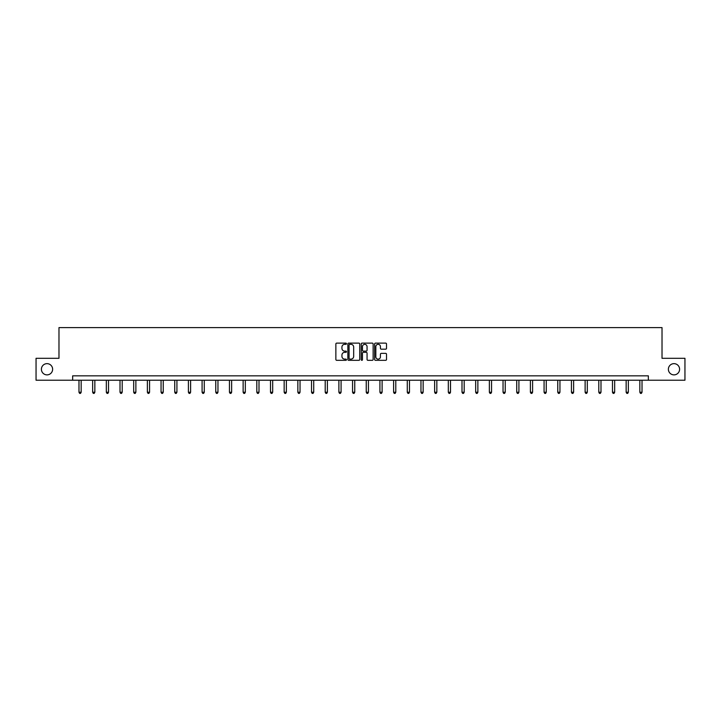 <?xml version="1.0" encoding="UTF-8"?>
<svg xmlns="http://www.w3.org/2000/svg" width="721" height="721" viewBox="0 0 721 721"><rect width="100%" height="100%" fill="white"/><g stroke="black" fill="none" stroke-linecap="round" stroke-linejoin="round"><path stroke-width="1.08" d="M668.376 369.26A5.615 5.615 0 0 0 673.991 374.875A5.615 5.615 0 0 0 679.597 369.26A5.615 5.615 0 0 0 673.991 363.645A5.615 5.615 0 0 0 668.376 369.26M41.403 369.26A5.615 5.615 0 0 0 47.009 374.875A5.615 5.615 0 0 0 52.624 369.26A5.615 5.615 0 0 0 47.009 363.645A5.615 5.615 0 0 0 41.403 369.26M346.468 343.719A0.604 0.604 0 0 0 345.864 343.115L336.725 343.115A0.865 0.865 0 0 0 335.86 343.98L335.86 359.473A0.865 0.865 0 0 0 336.725 360.329L345.864 360.329A0.604 0.604 0 0 0 346.468 359.725A0.604 0.604 0 0 0 345.864 359.121L344.683 359.121A2.758 2.758 0 0 1 341.934 356.372L341.934 355.083A2.758 2.758 0 0 1 344.683 352.326L345.864 352.326A0.604 0.604 0 0 0 346.468 351.722A0.604 0.604 0 0 0 345.864 351.118L344.683 351.118A2.758 2.758 0 0 1 341.934 348.369L341.934 347.071A2.758 2.758 0 0 1 344.683 344.323L345.864 344.323A0.604 0.604 0 0 0 346.468 343.719M385.654 349.18A0.865 0.865 0 0 0 386.519 348.324L386.519 343.98A0.865 0.865 0 0 0 385.654 343.115L375.497 343.115A0.865 0.865 0 0 0 374.641 343.98L374.641 359.473A0.865 0.865 0 0 0 375.497 360.329L385.654 360.329A0.865 0.865 0 0 0 386.519 359.473L386.519 354.218A0.865 0.865 0 0 0 385.654 353.362L381.31 353.362A0.865 0.865 0 0 0 380.445 354.218L380.445 356.823A2.298 2.298 0 0 1 378.146 359.121A2.298 2.298 0 0 1 375.839 356.823L375.839 346.621A2.298 2.298 0 0 1 378.146 344.323A2.298 2.298 0 0 1 380.445 346.621L380.445 348.324A0.865 0.865 0 0 0 381.31 349.18L385.654 349.18M72.659 380.219L36.05 380.219L36.05 358.301L58.978 358.301L58.978 327.604L662.022 327.604L662.022 358.301L684.95 358.301L684.95 380.219L648.341 380.219L648.341 375.839L72.659 375.839L72.659 380.219L648.341 380.219M359.743 343.98A0.865 0.865 0 0 0 358.887 343.115L348.73 343.115A0.865 0.865 0 0 0 347.864 343.98L347.864 359.473A0.865 0.865 0 0 0 348.73 360.329L358.887 360.329A0.865 0.865 0 0 0 359.743 359.473L359.743 343.98M362.113 343.115L372.27 343.115A0.865 0.865 0 0 1 373.136 343.98L373.136 359.473A0.865 0.865 0 0 1 372.27 360.329L367.926 360.329A0.865 0.865 0 0 1 367.061 359.473L367.061 353.182A0.865 0.865 0 0 0 366.205 352.326L363.321 352.326A0.865 0.865 0 0 0 362.456 353.182L362.456 359.725A0.604 0.604 0 0 1 361.852 360.329A0.604 0.604 0 0 1 361.257 359.725L361.257 343.98A0.865 0.865 0 0 1 362.113 343.115M349.676 344.323A0.604 0.604 0 0 0 349.072 344.926L349.072 358.526A0.604 0.604 0 0 0 349.676 359.121L350.929 359.121A2.758 2.758 0 0 0 353.678 356.372L353.678 347.071A2.758 2.758 0 0 0 350.929 344.323L349.676 344.323M367.061 346.666A2.298 2.298 0 0 0 364.763 344.359A2.298 2.298 0 0 0 362.456 346.666L362.456 350.262A0.865 0.865 0 0 0 363.321 351.118L366.205 351.118A0.865 0.865 0 0 0 367.061 350.262L367.061 346.666M78.977 380.219L78.977 392.251L81.167 392.251L81.167 380.219M81.167 392.251L80.509 393.396L79.634 393.396L78.977 392.251M92.658 380.219L92.658 392.251L94.848 392.251L94.848 380.219M94.848 392.251L94.19 393.396L93.315 393.396L92.658 392.251M106.329 380.219L106.329 392.251L108.529 392.251L108.529 380.219M108.529 392.251L107.871 393.396L106.987 393.396L106.329 392.251M120.01 380.219L120.01 392.251L122.2 392.251L122.2 380.219M122.2 392.251L121.543 393.396L120.668 393.396L120.01 392.251M133.691 380.219L133.691 392.251L135.881 392.251L135.881 380.219M135.881 392.251L135.224 393.396L134.349 393.396L133.691 392.251M147.372 380.219L147.372 392.251L149.562 392.251L149.562 380.219M149.562 392.251L148.905 393.396L148.03 393.396L147.372 392.251M161.053 380.219L161.053 392.251L163.243 392.251L163.243 380.219M163.243 392.251L162.585 393.396L161.711 393.396L161.053 392.251M174.734 380.219L174.734 392.251L176.924 392.251L176.924 380.219M176.924 392.251L176.266 393.396L175.392 393.396L174.734 392.251M188.406 380.219L188.406 392.251L190.605 392.251L190.605 380.219M190.605 392.251L189.947 393.396L189.064 393.396L188.406 392.251M202.087 380.219L202.087 392.251L204.277 392.251L204.277 380.219M204.277 392.251L203.628 393.396L202.745 393.396L202.087 392.251M215.768 380.219L215.768 392.251L217.958 392.251L217.958 380.219M217.958 392.251L217.3 393.396L216.426 393.396L215.768 392.251M229.449 380.219L229.449 392.251L231.639 392.251L231.639 380.219M231.639 392.251L230.981 393.396L230.107 393.396L229.449 392.251M243.13 380.219L243.13 392.251L245.32 392.251L245.32 380.219M245.32 392.251L244.662 393.396L243.788 393.396L243.13 392.251M256.811 380.219L256.811 392.251L259.001 392.251L259.001 380.219M259.001 392.251L258.343 393.396L257.469 393.396L256.811 392.251M270.483 380.219L270.483 392.251L272.682 392.251L272.682 380.219M272.682 392.251L272.024 393.396L271.141 393.396L270.483 392.251M284.164 380.219L284.164 392.251L286.363 392.251L286.363 380.219M286.363 392.251L285.705 393.396L284.822 393.396L284.164 392.251M297.845 380.219L297.845 392.251L300.035 392.251L300.035 380.219M300.035 392.251L299.377 393.396L298.503 393.396L297.845 392.251M311.526 380.219L311.526 392.251L313.716 392.251L313.716 380.219M313.716 392.251L313.058 393.396L312.184 393.396L311.526 392.251M325.207 380.219L325.207 392.251L327.397 392.251L327.397 380.219M327.397 392.251L326.739 393.396L325.865 393.396L325.207 392.251M338.888 380.219L338.888 392.251L341.078 392.251L341.078 380.219M341.078 392.251L340.42 393.396L339.546 393.396L338.888 392.251M352.56 380.219L352.56 392.251L354.759 392.251L354.759 380.219M354.759 392.251L354.101 393.396L353.218 393.396L352.56 392.251M366.241 380.219L366.241 392.251L368.44 392.251L368.44 380.219M368.44 392.251L367.782 393.396L366.899 393.396L366.241 392.251M379.922 380.219L379.922 392.251L382.112 392.251L382.112 380.219M382.112 392.251L381.454 393.396L380.58 393.396L379.922 392.251M393.603 380.219L393.603 392.251L395.793 392.251L395.793 380.219M395.793 392.251L395.135 393.396L394.261 393.396L393.603 392.251M407.284 380.219L407.284 392.251L409.474 392.251L409.474 380.219M409.474 392.251L408.816 393.396L407.942 393.396L407.284 392.251M420.965 380.219L420.965 392.251L423.155 392.251L423.155 380.219M423.155 392.251L422.497 393.396L421.623 393.396L420.965 392.251M434.637 380.219L434.637 392.251L436.836 392.251L436.836 380.219M436.836 392.251L436.178 393.396L435.295 393.396L434.637 392.251M448.318 380.219L448.318 392.251L450.517 392.251L450.517 380.219M450.517 392.251L449.859 393.396L448.976 393.396L448.318 392.251M461.999 380.219L461.999 392.251L464.189 392.251L464.189 380.219M464.189 392.251L463.531 393.396L462.657 393.396L461.999 392.251M475.68 380.219L475.68 392.251L477.87 392.251L477.87 380.219M477.87 392.251L477.212 393.396L476.338 393.396L475.68 392.251M489.361 380.219L489.361 392.251L491.551 392.251L491.551 380.219M491.551 392.251L490.893 393.396L490.019 393.396L489.361 392.251M503.042 380.219L503.042 392.251L505.232 392.251L505.232 380.219M505.232 392.251L504.574 393.396L503.7 393.396L503.042 392.251M516.723 380.219L516.723 392.251L518.913 392.251L518.913 380.219M518.913 392.251L518.255 393.396L517.372 393.396L516.723 392.251M530.395 380.219L530.395 392.251L532.594 392.251L532.594 380.219M532.594 392.251L531.936 393.396L531.053 393.396L530.395 392.251M544.076 380.219L544.076 392.251L546.266 392.251L546.266 380.219M546.266 392.251L545.608 393.396L544.734 393.396L544.076 392.251M557.757 380.219L557.757 392.251L559.947 392.251L559.947 380.219M559.947 392.251L559.289 393.396L558.414 393.396L557.757 392.251M571.438 380.219L571.438 392.251L573.628 392.251L573.628 380.219M573.628 392.251L572.97 393.396L572.095 393.396L571.438 392.251M585.119 380.219L585.119 392.251L587.309 392.251L587.309 380.219M587.309 392.251L586.651 393.396L585.776 393.396L585.119 392.251M598.8 380.219L598.8 392.251L600.99 392.251L600.99 380.219M600.99 392.251L600.332 393.396L599.457 393.396L598.8 392.251M612.471 380.219L612.471 392.251L614.671 392.251L614.671 380.219M614.671 392.251L614.013 393.396L613.129 393.396L612.471 392.251M626.152 380.219L626.152 392.251L628.342 392.251L628.342 380.219M628.342 392.251L627.685 393.396L626.81 393.396L626.152 392.251M639.833 380.219L639.833 392.251L642.023 392.251L642.023 380.219M642.023 392.251L641.366 393.396L640.491 393.396L639.833 392.251"/></g></svg>
